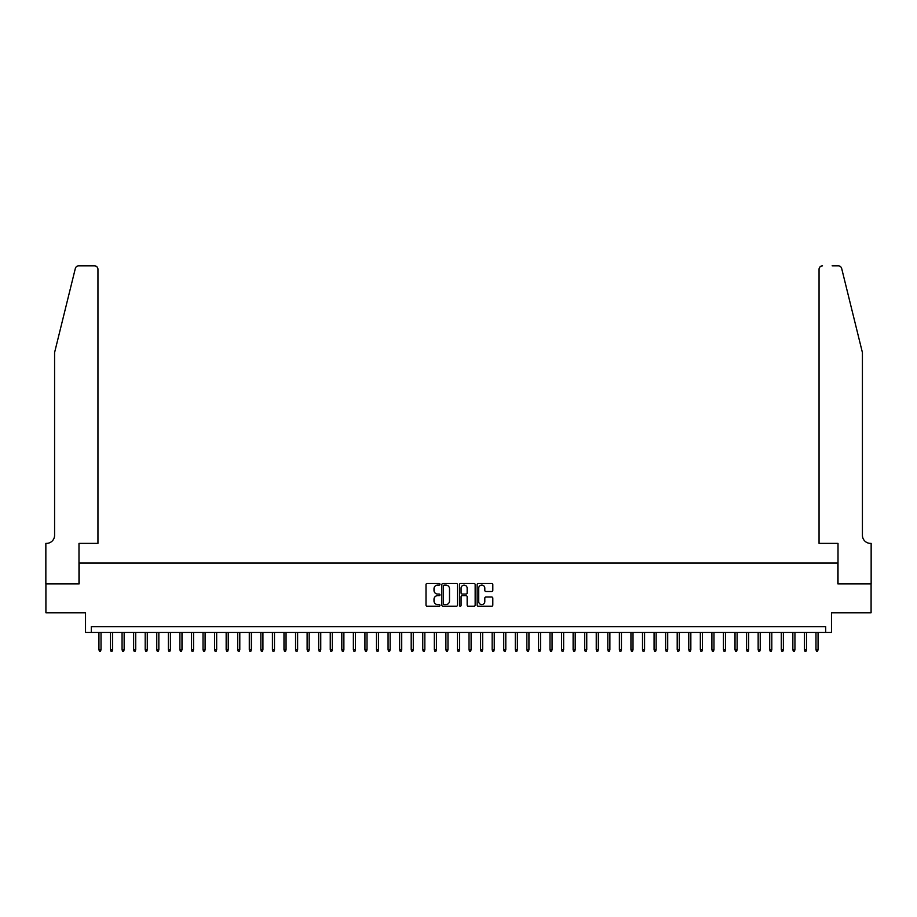 <?xml version="1.0" encoding="UTF-8"?>
<svg xmlns="http://www.w3.org/2000/svg" width="917" height="917" viewBox="0 0 917 917"><rect width="100%" height="100%" fill="white"/><g stroke="black" fill="none" stroke-linecap="round" stroke-linejoin="round"><path stroke-width="1.38" d="M440 584.301A0.791 0.791 0 0 0 439.197 583.499L427.139 583.499A1.135 1.135 0 0 0 426.004 584.633L426.004 605.071A1.135 1.135 0 0 0 427.139 606.206L439.197 606.206A0.791 0.791 0 0 0 440 605.415A0.791 0.791 0 0 0 439.197 604.612L437.638 604.612A3.634 3.634 0 0 1 434.005 600.99L434.005 599.282A3.634 3.634 0 0 1 437.638 595.649L439.197 595.649A0.791 0.791 0 0 0 440 594.858A0.791 0.791 0 0 0 439.197 594.056L437.638 594.056A3.634 3.634 0 0 1 434.005 590.422L434.005 588.725A3.634 3.634 0 0 1 437.638 585.092L439.197 585.092A0.791 0.791 0 0 0 440 584.301M491.672 591.511A1.135 1.135 0 0 0 492.807 590.376L492.807 584.633A1.135 1.135 0 0 0 491.672 583.499L478.284 583.499A1.135 1.135 0 0 0 477.149 584.633L477.149 605.071A1.135 1.135 0 0 0 478.284 606.206L491.672 606.206A1.135 1.135 0 0 0 492.807 605.071L492.807 598.148A1.135 1.135 0 0 0 491.672 597.013L485.941 597.013A1.135 1.135 0 0 0 484.806 598.148L484.806 601.586A3.038 3.038 0 0 1 481.769 604.612A3.038 3.038 0 0 1 478.731 601.586L478.731 588.129A3.038 3.038 0 0 1 481.769 585.092A3.038 3.038 0 0 1 484.806 588.129L484.806 590.376A1.135 1.135 0 0 0 485.941 591.511L491.672 591.511M825.701 632.443L831.478 632.443L831.478 612.785L871.093 612.785L871.093 583.865L837.84 583.865L837.84 563.049L79.16 563.049L79.16 583.865L45.907 583.865L45.907 612.785L85.522 612.785L85.522 632.443L825.701 632.443L825.701 626.655L91.299 626.655L91.299 632.443M457.503 584.633A1.135 1.135 0 0 0 456.368 583.499L442.98 583.499A1.135 1.135 0 0 0 441.845 584.633L441.845 605.071A1.135 1.135 0 0 0 442.98 606.206L456.368 606.206A1.135 1.135 0 0 0 457.503 605.071L457.503 584.633M460.632 583.499L474.02 583.499A1.135 1.135 0 0 1 475.155 584.633L475.155 605.071A1.135 1.135 0 0 1 474.02 606.206L468.289 606.206A1.135 1.135 0 0 1 467.154 605.071L467.154 596.784A1.135 1.135 0 0 0 466.019 595.649L462.214 595.649A1.135 1.135 0 0 0 461.079 596.784L461.079 605.415A0.791 0.791 0 0 1 460.288 606.206A0.791 0.791 0 0 1 459.497 605.415L459.497 584.633A1.135 1.135 0 0 1 460.632 583.499M444.229 585.092A0.791 0.791 0 0 0 443.427 585.883L443.427 603.822A0.791 0.791 0 0 0 444.229 604.612L445.868 604.612A3.634 3.634 0 0 0 449.502 600.99L449.502 588.725A3.634 3.634 0 0 0 445.868 585.092L444.229 585.092M467.154 588.187A3.038 3.038 0 0 0 464.117 585.149A3.038 3.038 0 0 0 461.079 588.187L461.079 592.921A1.135 1.135 0 0 0 462.214 594.056L466.019 594.056A1.135 1.135 0 0 0 467.154 592.921L467.154 588.187M101.019 649.672L100.549 651.173L99.403 651.173L98.933 649.672L101.019 649.672L101.019 632.443M98.933 649.672L98.933 632.443M75.332 268.463C76.214 266.56 76.214 266.56 75.332 268.463L54.584 352.564L54.584 535.299A8.093 8.093 0 0 1 46.48 543.391L45.85 543.391L45.85 583.865L78.988 583.865L78.988 543.391L97.947 543.391L97.947 269.289A3.473 3.473 0 0 0 94.485 265.827L78.69 265.827A3.473 3.473 0 0 0 75.332 268.463M84.88 265.827L94.485 265.827C96.572 266.045 97.729 267.202 97.947 269.289L97.947 543.391M54.584 535.299A8.093 8.093 0 0 1 46.48 543.391M856.054 326.773L841.668 268.463L862.416 352.564L862.416 535.299A8.093 8.093 0 0 0 870.52 543.391L871.15 543.391L871.15 583.865L838.012 583.865L838.012 543.391L819.053 543.391L819.053 269.289L819.053 543.391M832.12 265.827L838.31 265.827A3.473 3.473 0 0 1 841.668 268.463M822.515 265.827A3.473 3.473 0 0 0 819.053 269.289C819.271 267.202 820.428 266.045 822.515 265.827M862.416 535.299A8.093 8.093 0 0 0 870.52 543.391M112.585 649.672L112.115 651.173L110.957 651.173L110.499 649.672L112.585 649.672L112.585 632.443M110.499 649.672L110.499 632.443M124.15 649.672L123.68 651.173L122.523 651.173L122.064 649.672L124.15 649.672L124.15 632.443M122.064 649.672L122.064 632.443M135.716 649.672L135.246 651.173L134.088 651.173L133.63 649.672L135.716 649.672L135.716 632.443M133.63 649.672L133.63 632.443M147.282 649.672L146.812 651.173L145.654 651.173L145.195 649.672L147.282 649.672L147.282 632.443M145.195 649.672L145.195 632.443M158.847 649.672L158.377 651.173L157.22 651.173L156.761 649.672L158.847 649.672L158.847 632.443M156.761 649.672L156.761 632.443M170.413 649.672L169.943 651.173L168.785 651.173L168.327 649.672L170.413 649.672L170.413 632.443M168.327 649.672L168.327 632.443M181.979 649.672L181.509 651.173L180.351 651.173L179.892 649.672L181.979 649.672L181.979 632.443M179.892 649.672L179.892 632.443M193.544 649.672L193.074 651.173L191.917 651.173L191.458 649.672L193.544 649.672L193.544 632.443M191.458 649.672L191.458 632.443M205.099 649.672L204.64 651.173L203.482 651.173L203.024 649.672L205.099 649.672L205.099 632.443M203.024 649.672L203.024 632.443M216.664 649.672L216.206 651.173L215.048 651.173L214.589 649.672L216.664 649.672L216.664 632.443M214.589 649.672L214.589 632.443M228.23 649.672L227.771 651.173L226.614 651.173L226.155 649.672L228.23 649.672L228.23 632.443M226.155 649.672L226.155 632.443M239.795 649.672L239.337 651.173L238.179 651.173L237.721 649.672L239.795 649.672L239.795 632.443M237.721 649.672L237.721 632.443M251.361 649.672L250.903 651.173L249.745 651.173L249.286 649.672L251.361 649.672L251.361 632.443M249.286 649.672L249.286 632.443M262.927 649.672L262.468 651.173L261.311 651.173L260.852 649.672L262.927 649.672L262.927 632.443M260.852 649.672L260.852 632.443M274.492 649.672L274.034 651.173L272.876 651.173L272.418 649.672L274.492 649.672L274.492 632.443M272.418 649.672L272.418 632.443M286.058 649.672L285.6 651.173L284.442 651.173L283.983 649.672L286.058 649.672L286.058 632.443M283.983 649.672L283.983 632.443M297.624 649.672L297.165 651.173L296.008 651.173L295.549 649.672L297.624 649.672L297.624 632.443M295.549 649.672L295.549 632.443M309.189 649.672L308.731 651.173L307.573 651.173L307.115 649.672L309.189 649.672L309.189 632.443M307.115 649.672L307.115 632.443M320.755 649.672L320.297 651.173L319.139 651.173L318.68 649.672L320.755 649.672L320.755 632.443M318.68 649.672L318.68 632.443M332.321 649.672L331.862 651.173L330.705 651.173L330.246 649.672L332.321 649.672L332.321 632.443M330.246 649.672L330.246 632.443M343.886 649.672L343.428 651.173L342.27 651.173L341.812 649.672L343.886 649.672L343.886 632.443M341.812 649.672L341.812 632.443M355.452 649.672L354.994 651.173L353.836 651.173L353.366 649.672L355.452 649.672L355.452 632.443M353.366 649.672L353.366 632.443M367.018 649.672L366.559 651.173L365.402 651.173L364.932 649.672L367.018 649.672L367.018 632.443M364.932 649.672L364.932 632.443M378.583 649.672L378.125 651.173L376.967 651.173L376.497 649.672L378.583 649.672L378.583 632.443M376.497 649.672L376.497 632.443M390.149 649.672L389.691 651.173L388.533 651.173L388.063 649.672L390.149 649.672L390.149 632.443M388.063 649.672L388.063 632.443M401.715 649.672L401.256 651.173L400.099 651.173L399.629 649.672L401.715 649.672L401.715 632.443M399.629 649.672L399.629 632.443M413.28 649.672L412.822 651.173L411.664 651.173L411.194 649.672L413.28 649.672L413.28 632.443M411.194 649.672L411.194 632.443M424.846 649.672L424.388 651.173L423.23 651.173L422.76 649.672L424.846 649.672L424.846 632.443M422.76 649.672L422.76 632.443M436.412 649.672L435.953 651.173L434.796 651.173L434.326 649.672L436.412 649.672L436.412 632.443M434.326 649.672L434.326 632.443M447.977 649.672L447.507 651.173L446.361 651.173L445.891 649.672L447.977 649.672L447.977 632.443M445.891 649.672L445.891 632.443M459.543 649.672L459.073 651.173L457.927 651.173L457.457 649.672L459.543 649.672L459.543 632.443M457.457 649.672L457.457 632.443M471.109 649.672L470.639 651.173L469.493 651.173L469.023 649.672L471.109 649.672L471.109 632.443M469.023 649.672L469.023 632.443M482.674 649.672L482.204 651.173L481.047 651.173L480.588 649.672L482.674 649.672L482.674 632.443M480.588 649.672L480.588 632.443M494.24 649.672L493.77 651.173L492.612 651.173L492.154 649.672L494.24 649.672L494.24 632.443M492.154 649.672L492.154 632.443M505.806 649.672L505.336 651.173L504.178 651.173L503.72 649.672L505.806 649.672L505.806 632.443M503.72 649.672L503.72 632.443M517.371 649.672L516.901 651.173L515.744 651.173L515.285 649.672L517.371 649.672L517.371 632.443M515.285 649.672L515.285 632.443M528.937 649.672L528.467 651.173L527.309 651.173L526.851 649.672L528.937 649.672L528.937 632.443M526.851 649.672L526.851 632.443M540.503 649.672L540.033 651.173L538.875 651.173L538.417 649.672L540.503 649.672L540.503 632.443M538.417 649.672L538.417 632.443M552.068 649.672L551.598 651.173L550.441 651.173L549.982 649.672L552.068 649.672L552.068 632.443M549.982 649.672L549.982 632.443M563.634 649.672L563.164 651.173L562.006 651.173L561.548 649.672L563.634 649.672L563.634 632.443M561.548 649.672L561.548 632.443M575.188 649.672L574.73 651.173L573.572 651.173L573.114 649.672L575.188 649.672L575.188 632.443M573.114 649.672L573.114 632.443M586.754 649.672L586.295 651.173L585.138 651.173L584.679 649.672L586.754 649.672L586.754 632.443M584.679 649.672L584.679 632.443M598.32 649.672L597.861 651.173L596.703 651.173L596.245 649.672L598.32 649.672L598.32 632.443M596.245 649.672L596.245 632.443M609.885 649.672L609.427 651.173L608.269 651.173L607.811 649.672L609.885 649.672L609.885 632.443M607.811 649.672L607.811 632.443M621.451 649.672L620.992 651.173L619.835 651.173L619.376 649.672L621.451 649.672L621.451 632.443M619.376 649.672L619.376 632.443M633.017 649.672L632.558 651.173L631.4 651.173L630.942 649.672L633.017 649.672L633.017 632.443M630.942 649.672L630.942 632.443M644.582 649.672L644.124 651.173L642.966 651.173L642.508 649.672L644.582 649.672L644.582 632.443M642.508 649.672L642.508 632.443M656.148 649.672L655.689 651.173L654.532 651.173L654.073 649.672L656.148 649.672L656.148 632.443M654.073 649.672L654.073 632.443M667.714 649.672L667.255 651.173L666.097 651.173L665.639 649.672L667.714 649.672L667.714 632.443M665.639 649.672L665.639 632.443M679.279 649.672L678.821 651.173L677.663 651.173L677.204 649.672L679.279 649.672L679.279 632.443M677.204 649.672L677.204 632.443M690.845 649.672L690.386 651.173L689.229 651.173L688.77 649.672L690.845 649.672L690.845 632.443M688.77 649.672L688.77 632.443M702.411 649.672L701.952 651.173L700.794 651.173L700.336 649.672L702.411 649.672L702.411 632.443M700.336 649.672L700.336 632.443M713.976 649.672L713.518 651.173L712.36 651.173L711.901 649.672L713.976 649.672L713.976 632.443M711.901 649.672L711.901 632.443M725.542 649.672L725.083 651.173L723.926 651.173L723.456 649.672L725.542 649.672L725.542 632.443M723.456 649.672L723.456 632.443M737.108 649.672L736.649 651.173L735.491 651.173L735.021 649.672L737.108 649.672L737.108 632.443M735.021 649.672L735.021 632.443M748.673 649.672L748.215 651.173L747.057 651.173L746.587 649.672L748.673 649.672L748.673 632.443M746.587 649.672L746.587 632.443M760.239 649.672L759.78 651.173L758.623 651.173L758.153 649.672L760.239 649.672L760.239 632.443M758.153 649.672L758.153 632.443M771.805 649.672L771.346 651.173L770.188 651.173L769.718 649.672L771.805 649.672L771.805 632.443M769.718 649.672L769.718 632.443M783.37 649.672L782.912 651.173L781.754 651.173L781.284 649.672L783.37 649.672L783.37 632.443M781.284 649.672L781.284 632.443M794.936 649.672L794.477 651.173L793.32 651.173L792.85 649.672L794.936 649.672L794.936 632.443M792.85 649.672L792.85 632.443M806.501 649.672L806.043 651.173L804.885 651.173L804.415 649.672L806.501 649.672L806.501 632.443M804.415 649.672L804.415 632.443M818.067 649.672L817.597 651.173L816.451 651.173L815.981 649.672L818.067 649.672L818.067 632.443M815.981 649.672L815.981 632.443"/></g></svg>
